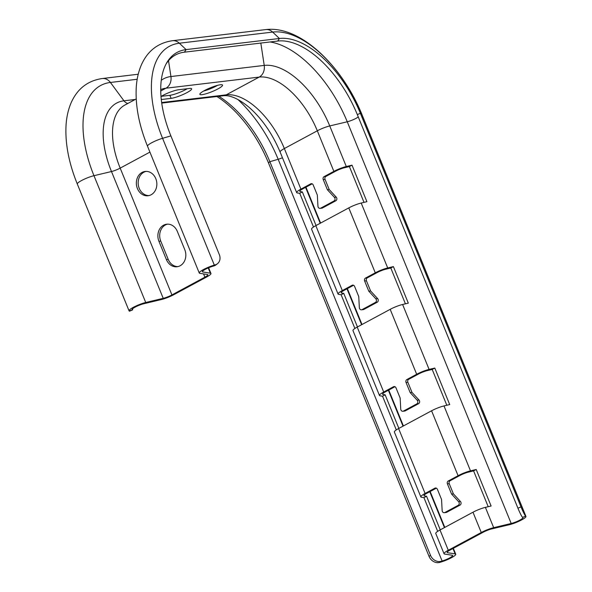 <?xml version="1.0" encoding="UTF-8"?>
<svg xmlns="http://www.w3.org/2000/svg" width="592" height="592" viewBox="0 0 592 592"><rect width="100%" height="100%" fill="white"/><g stroke="black" fill="none" stroke-linecap="round" stroke-linejoin="round"><path stroke-width="0.89" d="M448.27 480.978A2.227 1.857 -96.8 0 0 447.426 483.908L451.57 494.054L458.608 501.683A2.227 1.857 83.2 0 1 459.052 502.393A2.227 1.857 83.2 0 1 458.208 505.324L444.836 512.531A2.227 1.857 83.2 0 1 444.274 512.709L446.087 512.494A2.227 1.857 -96.8 0 0 446.657 512.309L460.028 505.109A2.227 1.857 -96.8 0 0 460.872 502.179A2.227 1.857 -96.8 0 0 460.421 501.468L453.383 493.839L449.247 483.694A2.227 1.857 83.2 0 1 450.09 480.763L448.27 480.978L458.075 475.702A11.122 1.909 -22.2 0 1 470.499 470.855L444 405.927L449.705 404.573L434.802 368.054L429.096 369.408A11.122 1.909 -22.2 0 0 416.672 374.262L406.874 379.539A2.227 1.857 -96.8 0 0 406.031 382.462L410.175 392.607L417.205 400.244A2.227 1.857 83.2 0 1 417.656 400.954A2.227 1.857 83.2 0 1 416.812 403.885L403.441 411.085A2.227 1.857 83.2 0 1 402.871 411.262L404.691 411.048A2.227 1.857 -96.8 0 0 405.254 410.87L418.625 403.663A2.227 1.857 -96.8 0 0 419.469 400.74A2.227 1.857 -96.8 0 0 419.025 400.022L411.988 392.392L407.851 382.247A2.227 1.857 83.2 0 1 408.695 379.317L418.492 374.04A7.785 1.339 -22.2 0 1 427.187 370.644L432.197 369.452L446.812 405.261M429.096 369.408L402.604 304.488L408.31 303.126L393.406 266.607L387.701 267.961A11.122 1.909 -22.2 0 0 375.276 272.816L365.479 278.092A2.227 1.857 -96.8 0 0 364.635 281.022L368.772 291.168L375.809 298.797A2.227 1.857 83.2 0 1 376.253 299.508A2.227 1.857 83.2 0 1 375.409 302.438L362.038 309.638A2.227 1.857 83.2 0 1 361.475 309.823L363.296 309.601A2.227 1.857 -96.8 0 0 363.858 309.424L377.23 302.223A2.227 1.857 -96.8 0 0 378.073 299.293A2.227 1.857 -96.8 0 0 377.629 298.583L370.592 290.946L366.448 280.808A2.227 1.857 83.2 0 1 367.292 277.877L377.089 272.601A7.785 1.339 -22.2 0 1 385.792 269.205L390.801 268.013L405.409 303.814M387.701 267.961L361.201 203.041L366.914 201.68L352.011 165.161L346.298 166.522A11.122 1.909 -22.2 0 0 333.873 171.369L324.076 176.645A2.227 1.857 -96.8 0 0 323.232 179.576L327.376 189.721L334.413 197.358A2.227 1.857 83.2 0 1 334.857 198.068A2.227 1.857 83.2 0 1 334.014 200.991L320.642 208.199A2.227 1.857 83.2 0 1 320.08 208.377L321.893 208.162A2.227 1.857 -96.8 0 0 322.455 207.977L335.834 200.777A2.227 1.857 -96.8 0 0 336.678 197.846A2.227 1.857 -96.8 0 0 336.226 197.136L329.189 189.507L325.052 179.361A2.227 1.857 83.2 0 1 325.896 176.431L335.694 171.155A7.785 1.339 -22.2 0 1 344.389 167.758L349.398 166.567L364.013 202.375M163.577 225.189A12.232 10.227 -96.8 0 0 158.937 241.299L166.389 259.555A12.232 10.227 -96.8 0 0 177.03 266.755A12.232 10.227 -96.8 0 0 184.771 249.654L177.319 231.398A12.232 10.227 -96.8 0 0 166.678 224.198A12.232 10.227 -96.8 0 0 163.577 225.189M177.933 266.6A12.232 10.227 83.2 0 1 168.202 259.34L160.75 241.085A12.232 10.227 83.2 0 1 165.39 224.975A12.232 10.227 83.2 0 1 167.595 224.139M151.152 194.753A12.232 10.227 -96.8 0 0 156.399 180.479A12.232 10.227 -96.8 0 0 145.151 171.451A12.232 10.227 -96.8 0 0 142.043 172.435A12.232 10.227 -96.8 0 0 136.804 186.717A12.232 10.227 -96.8 0 0 148.052 195.745A12.232 10.227 -96.8 0 0 151.152 194.753M148.955 195.589A12.232 10.227 83.2 0 1 138.491 185.969A12.232 10.227 83.2 0 1 143.863 172.22A12.232 10.227 83.2 0 1 146.069 171.391M220.402 84.774A12.232 2.102 157.8 0 0 207.326 89.126A12.232 2.102 157.8 0 0 199.881 94.343A12.232 2.102 157.8 0 0 202.013 94.676A12.232 2.102 157.8 0 0 215.081 90.324A12.232 2.102 157.8 0 0 222.533 85.1A12.232 2.102 157.8 0 0 220.402 84.774M213.875 265.934L215.303 264.824A8.895 7.474 52.2 0 0 217.449 263.736L216.021 264.846A8.895 7.474 -127.8 0 1 213.875 265.934L212.898 266.222A7.785 1.339 157.8 0 0 205.313 269.323A7.785 1.339 157.8 0 0 202.346 271.758A7.785 1.339 157.8 0 0 202.767 271.98L210.36 273.156A11.122 1.909 -22.2 0 1 210.952 273.482A11.122 1.909 -22.2 0 1 206.712 276.96L173.745 294.712A11.122 1.909 -22.2 0 1 161.32 299.567L143.804 303.733A7.785 1.339 157.8 0 0 135.109 307.13A7.785 1.339 157.8 0 0 132.142 309.564A7.785 1.339 157.8 0 0 132.223 309.668L132.401 309.816A8.895 0.821 66.9 0 0 132.586 309.882A8.895 0.821 66.9 0 0 132.541 308.824M215.303 264.824L214.326 265.112A11.122 1.909 157.8 0 0 203.5 269.538A11.122 1.909 157.8 0 0 199.26 273.016A11.122 1.909 157.8 0 0 199.852 273.341L207.452 274.518A7.785 1.339 -22.2 0 1 207.866 274.74A7.785 1.339 -22.2 0 1 204.899 277.174L171.932 294.934A7.785 1.339 -22.2 0 1 163.229 298.331L145.721 302.497A11.122 1.909 157.8 0 0 133.296 307.344A11.122 1.909 157.8 0 0 129.056 310.822A11.122 1.909 157.8 0 0 129.167 310.97L132.401 309.816M440.256 529.847L426.543 496.237L424.368 495.904A7.785 1.339 -22.2 0 1 423.953 495.674A7.785 1.339 -22.2 0 1 426.921 493.24L436.363 488.156M398.853 428.401L385.14 394.797L382.972 394.457A7.785 1.339 -22.2 0 1 382.55 394.235A7.785 1.339 -22.2 0 1 385.518 391.8L394.96 386.709M357.457 326.954L343.745 293.351L341.569 293.018A7.785 1.339 -22.2 0 1 341.155 292.788A7.785 1.339 -22.2 0 1 344.122 290.354L353.565 285.27M450.09 480.763L459.888 475.487A7.785 1.339 -22.2 0 1 468.583 472.09L473.593 470.899L488.208 506.7M398.608 428.534A11.122 1.909 157.8 0 0 394.368 432.012L420.86 496.94A11.122 1.909 -22.2 0 1 425.1 493.462L398.608 428.534L431.575 410.781A11.122 1.909 157.8 0 1 444 405.927M437.688 531.357L423.931 497.643L421.46 497.265A11.122 1.909 -22.2 0 1 420.86 496.94M396.292 429.91L382.536 396.203L380.057 395.819A11.122 1.909 -22.2 0 1 379.465 395.493A11.122 1.909 -22.2 0 1 383.705 392.015L357.213 327.087A11.122 1.909 157.8 0 0 352.973 330.573L379.465 395.493M354.889 328.464L341.133 294.757L338.661 294.372A11.122 1.909 -22.2 0 1 338.069 294.054A11.122 1.909 -22.2 0 1 342.309 290.568L315.81 225.648A11.122 1.909 157.8 0 0 311.57 229.126L338.069 294.054M444.274 512.709A2.227 1.857 83.2 0 1 442.15 510.548L441.543 499.456L437.399 489.31A2.227 1.857 -96.8 0 0 435.468 488A2.227 1.857 -96.8 0 0 434.898 488.178L425.1 493.462M402.871 411.262A2.227 1.857 83.2 0 1 400.747 409.109L400.14 398.009L396.004 387.864A2.227 1.857 -96.8 0 0 394.065 386.561A2.227 1.857 -96.8 0 0 393.502 386.739L383.705 392.015M357.213 327.087L390.18 309.335A11.122 1.909 157.8 0 1 402.604 304.488M361.475 309.823A2.227 1.857 83.2 0 1 359.351 307.662L358.745 296.57L354.601 286.424A2.227 1.857 -96.8 0 0 352.669 285.115A2.227 1.857 -96.8 0 0 352.107 285.292L342.309 290.568M315.81 225.648L348.777 207.888A11.122 1.909 157.8 0 1 361.201 203.041M525.652 516.106L522.595 517.415A8.895 0.821 -113.1 0 1 517.941 508.202L520.997 506.9A8.895 0.821 66.9 0 0 525.652 516.106L525.837 516.254A11.122 1.909 -22.2 0 1 525.948 516.402A11.122 1.909 -22.2 0 1 520.486 520.509A11.122 1.909 -22.2 0 1 509.283 524.734L491.767 528.9A7.785 1.339 157.8 0 0 483.072 532.297L450.105 550.049A7.785 1.339 157.8 0 0 447.138 552.484A7.785 1.339 157.8 0 0 447.552 552.713L455.144 553.883A11.122 1.909 -22.2 0 1 455.744 554.208A11.122 1.909 -22.2 0 1 451.104 557.901A11.122 1.909 -22.2 0 1 440.677 562.119L439.693 562.4A8.895 7.474 -127.8 0 1 429.059 556.413L268.435 162.807A88.304 46.006 61.7 0 0 216.887 96.518M522.595 517.415L522.78 517.556A7.785 1.339 -22.2 0 1 522.854 517.66A7.785 1.339 -22.2 0 1 519.036 520.538A7.785 1.339 -22.2 0 1 511.192 523.491L493.676 527.657A11.122 1.909 157.8 0 0 481.252 532.511L448.285 550.264L440.004 529.981A11.122 1.909 157.8 0 0 435.764 533.459L444.044 553.749A11.122 1.909 157.8 0 0 444.644 554.068L452.236 555.244A7.785 1.339 -22.2 0 1 452.651 555.474A7.785 1.339 -22.2 0 1 449.402 558.056A7.785 1.339 -22.2 0 1 442.106 561.001L439.693 562.4M448.285 550.264A11.122 1.909 157.8 0 0 444.044 553.749M440.004 529.981L472.978 512.221A11.122 1.909 157.8 0 1 485.403 507.374L491.108 506.012L476.205 469.493L473.593 470.899M520.997 506.9L360.373 113.294A88.304 46.006 61.7 0 0 279.402 38.487L186.11 49.61A88.304 46.006 61.7 0 0 166.744 62.774A88.304 46.006 61.7 0 0 170.881 135.894L219.314 254.582A8.895 7.474 52.2 0 1 217.449 263.736M517.941 508.202L357.316 114.604A86.817 45.229 61.7 0 0 277.715 41.055L184.423 52.177A86.817 45.229 61.7 0 0 166.086 63.973M429.059 556.413L430.488 555.303L269.863 161.697A86.817 45.229 61.7 0 0 218.803 96.289M132.586 309.882L129.53 311.185A8.895 0.821 -113.1 0 1 129.345 311.118M161.261 96.341L169.874 95.312A12.232 2.102 157.8 0 0 187.213 88.726M203.537 91.079A12.232 2.102 157.8 0 0 217.634 85.322M316.061 225.515L302.342 191.912L300.174 191.571A7.785 1.339 -22.2 0 1 299.759 191.349A7.785 1.339 -22.2 0 1 302.727 188.907L312.169 183.823M161.29 99.53L171.118 98.361A12.232 2.102 157.8 0 0 184.186 94.002A12.232 2.102 157.8 0 0 191.638 88.785A12.232 2.102 157.8 0 0 189.507 88.46L178.599 89.755A12.232 2.102 157.8 0 0 161.002 96.496M430.488 555.303A8.895 7.474 52.2 0 0 441.129 561.29M313.494 227.025L299.737 193.31L297.265 192.933A11.122 1.909 -22.2 0 1 296.666 192.607A11.122 1.909 -22.2 0 1 300.906 189.129L284.345 148.548A11.122 1.909 157.8 0 0 280.112 152.026C272.305 133.54 261.953 118.629 249.047 107.3C235.66 96.222 227.646 95.245 223.399 95.741L161.734 103.097M320.08 208.377A2.227 1.857 83.2 0 1 317.948 206.216L317.342 195.123L313.205 184.978A2.227 1.857 -96.8 0 0 311.266 183.668A2.227 1.857 -96.8 0 0 310.704 183.853L300.906 189.129M470.499 470.855L476.205 469.493M426.543 496.237L423.931 497.643M453.383 493.839L451.57 494.054M302.342 191.912L299.737 193.31M352.011 165.161L349.398 166.567M329.189 189.507L327.376 189.721M343.745 293.351L341.133 294.757M393.406 266.607L390.801 268.013M370.592 290.946L368.772 291.168M385.14 394.797L382.536 396.203M434.802 368.054L432.197 369.452M411.988 392.392L410.175 392.607M418.625 403.663L416.812 403.885M377.23 302.223L375.409 302.438M335.834 200.777L334.014 200.991M460.028 505.109L458.208 505.324M160.75 241.085L158.937 241.299M202.486 271.306L202.767 271.98M170.881 135.894L162.578 138.306A11.122 1.909 157.8 0 0 151.752 142.731A11.122 1.909 157.8 0 0 147.512 146.209L199.26 273.016M184.423 52.177L186.11 49.61L179.361 43.209A97.332 50.712 61.7 0 0 162.578 138.306L214.326 265.112M149.917 152.114L120.183 168.128A7.785 1.339 -22.2 0 1 111.481 171.525L93.973 175.691A11.122 1.909 157.8 0 0 81.548 180.538A11.122 1.909 157.8 0 0 77.308 184.023L129.056 310.822M127.835 103.452A7.785 6.512 83.2 0 1 123.965 100.81L110.423 82.458A95.416 49.713 61.7 0 0 93.973 175.691L145.721 302.497M424.368 495.904L424.094 495.223M382.972 394.457L382.691 393.784M341.569 293.018L341.295 292.337M458.075 475.702L431.575 410.781M416.672 374.262L390.18 309.335M375.276 272.816L348.777 207.888M447.552 552.713L447.271 552.033M481.252 532.511L472.978 512.221M493.676 527.657L485.403 507.374M277.715 41.055L279.402 38.487L272.653 32.079L179.361 43.209A11.122 9.302 -96.8 0 0 172.42 40.722C157.916 42.89 147.563 50.956 141.355 64.928C138.476 71.625 136.782 79.084 136.256 87.327C135.257 105.598 139.009 125.23 147.512 146.209M357.316 114.604L360.373 113.294L361.897 114.537A97.332 50.712 61.7 0 0 272.653 32.079A11.122 9.302 -96.8 0 0 265.712 29.6L172.42 40.722M282.443 157.753A7.785 1.339 -22.2 0 1 278.166 159.285L269.863 161.697L268.435 162.807M135.242 99.463L123.965 100.81A72.372 37.703 61.7 0 0 111.481 171.525L163.229 298.331M136.212 98.945L124.89 105.043A66.733 34.765 61.7 0 0 120.183 168.128L171.932 294.934M203.567 273.911L204.899 277.174M137.196 79.269L110.423 82.458A11.122 9.302 -96.8 0 0 102.216 78.536C87.712 80.697 77.36 88.77 71.144 102.742C68.272 109.431 66.578 116.898 66.052 125.141C65.046 143.412 68.798 163.037 77.308 184.023M215.051 86.698L214.681 86.195M525.837 516.254L361.897 114.537A11.122 1.909 -22.2 0 1 362.008 114.685C342.383 66.237 300.462 25.19 265.712 29.6M455.144 553.883L452.954 548.518M444.422 527.598L429.77 491.708M403.019 426.159L388.374 390.261M361.623 324.712L346.971 288.822M320.22 223.273L305.576 187.375M300.174 191.571L299.892 190.89M208.221 267.924L210.36 273.156M168.513 60.68L170.933 76.538A11.122 9.302 83.2 0 1 165.901 88.215A63.396 33.026 61.7 0 0 160.721 89.599M260.813 43.068L264.224 65.409A11.122 9.302 83.2 0 1 259.192 77.086L165.901 88.215L160.735 90.998M358.256 116.913A7.785 1.339 -22.2 0 1 347.252 121.774L329.744 125.941A71.454 37.229 61.7 0 0 264.224 65.409L170.933 76.538A71.454 37.229 61.7 0 0 161.268 80.32M346.298 166.522L329.744 125.941A11.122 1.909 157.8 0 0 317.319 130.795A63.396 33.026 61.7 0 0 259.192 77.086L226.218 94.846A11.122 9.302 83.2 0 1 223.399 95.741M333.873 171.369L317.319 130.795L284.345 148.548A63.396 33.026 61.7 0 0 226.218 94.846L161.66 102.542M442.106 561.001L278.166 159.285A95.837 49.935 61.7 0 0 237.858 99.486M511.192 523.491L347.252 121.774A94.498 49.232 61.7 0 0 270.093 41.965M169.874 95.312L171.118 98.361M168.202 259.34L166.389 259.555M436.06 488.045L434.898 488.178M446.657 512.309L444.836 512.531M460.421 501.468L458.608 501.683M449.247 483.694L447.426 483.908M311.858 183.712L310.704 183.853M325.896 176.431L324.076 176.645M322.455 207.977L320.642 208.199M336.226 197.136L334.413 197.358M325.052 179.361L323.232 179.576M353.261 285.159L352.107 285.292M367.292 277.877L365.479 278.092M363.858 309.424L362.038 309.638M377.629 298.583L375.809 298.797M366.448 280.808L364.635 281.022M394.657 386.598L393.502 386.739M408.695 379.317L406.874 379.539M405.254 410.87L403.441 411.085M419.025 400.022L417.205 400.244M407.851 382.247L406.031 382.462M138.232 74.237L102.216 78.536M455.744 554.208L453.331 548.31M444.799 527.398L430.147 491.501M403.396 425.951L388.752 390.061M362.001 324.512L347.356 288.615M320.605 223.066L305.953 187.168M525.948 516.402L362.008 114.685M208.621 267.754L210.952 273.482M296.666 192.607L280.112 152.026"/></g></svg>
